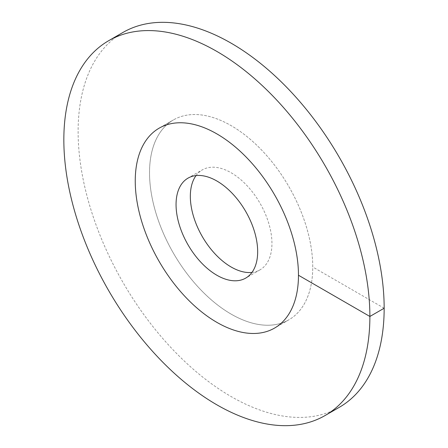 <?xml version="1.0" encoding="UTF-8"?>
<svg xmlns="http://www.w3.org/2000/svg" width="448" height="448" viewBox="0 0 448 448"><rect width="100%" height="100%" fill="white"/><g stroke="black" fill="none" stroke-linecap="round" stroke-linejoin="round"><path stroke-width="0.34" stroke-dasharray="2.24 1.68" d="M231.14 314.115A115.416 66.634 -120 0 0 288.848 319.833A115.416 66.634 -120 0 0 306.538 227.343A115.416 66.634 -120 0 0 231.14 125.642A115.416 66.634 60 0 0 173.432 119.924A115.416 66.634 -120 0 0 149.531 172.76A115.416 66.634 60 0 0 199.909 288.91A115.416 66.634 60 0 0 288.848 319.833L274.568 328.076L288.848 319.833A115.416 66.634 60 0 0 312.754 266.997A115.416 66.634 -120 0 0 262.371 150.847A115.416 66.634 -120 0 0 173.432 119.924L159.152 128.167L173.432 119.924A115.416 66.634 60 0 0 155.742 212.408A115.416 66.634 60 0 0 231.14 314.115M251.955 272.423A57.708 33.32 -120 0 0 259.997 269.853A57.708 33.32 -120 0 0 268.839 223.614A57.708 33.32 -120 0 0 231.14 172.76A57.708 33.32 60 0 0 202.289 169.898L188.003 178.147M196.045 175.577A57.708 33.32 60 0 1 202.289 169.898M122.937 32.463A216.406 124.942 -120 0 0 78.12 131.533A216.406 124.942 60 0 0 172.581 349.311A216.406 124.942 60 0 0 339.343 407.288M384.16 308.224L312.754 266.997M259.997 269.853L245.711 278.102"/><path stroke-width="0.67" d="M216.86 322.358A115.416 66.634 -120 0 0 274.568 328.076A115.416 66.634 -120 0 0 292.258 235.592A115.416 66.634 -120 0 0 216.86 133.885A115.416 66.634 60 0 0 159.152 128.167A115.416 66.634 -120 0 0 135.246 181.003A115.416 66.634 60 0 0 185.629 297.153A115.416 66.634 60 0 0 274.568 328.076A115.416 66.634 60 0 0 298.469 275.24A115.416 66.634 -120 0 0 248.091 159.09A115.416 66.634 -120 0 0 159.152 128.167A115.416 66.634 60 0 0 141.462 220.657A115.416 66.634 60 0 0 216.86 322.358M216.86 275.24A57.708 33.32 60 0 1 179.161 224.386A57.708 33.32 60 0 1 188.003 178.147A57.708 33.32 60 0 1 216.86 181.003A57.708 33.32 -120 0 1 254.559 231.857A57.708 33.32 -120 0 1 245.711 278.102A57.708 33.32 -120 0 1 216.86 275.24M196.045 175.577A57.708 33.32 60 0 0 195.681 222.723A57.708 33.32 60 0 0 231.14 266.997A57.708 33.32 -120 0 0 251.955 272.423M298.469 275.24L369.88 316.467A216.406 124.942 -120 0 0 275.419 98.689A216.406 124.942 -120 0 0 108.657 40.712A216.406 124.942 -120 0 0 63.84 139.776A216.406 124.942 60 0 0 158.301 357.56A216.406 124.942 60 0 0 325.063 415.537A216.406 124.942 60 0 0 369.88 316.467L384.16 308.224A216.406 124.942 -120 0 0 289.699 90.44A216.406 124.942 -120 0 0 122.937 32.463L108.657 40.712M384.16 308.224A216.406 124.942 60 0 1 339.343 407.288L325.063 415.537"/></g></svg>
